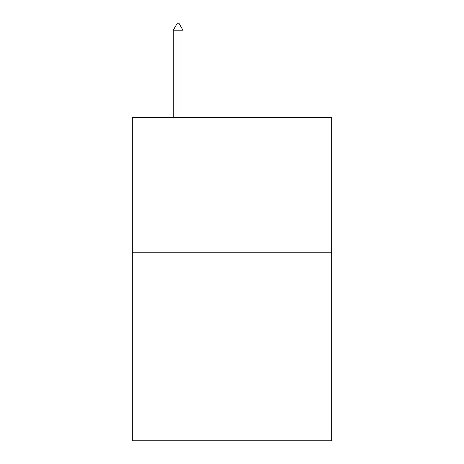 <?xml version="1.0" encoding="UTF-8"?>
<svg xmlns="http://www.w3.org/2000/svg" width="464" height="464" viewBox="0 0 464 464"><rect width="100%" height="100%" fill="white"/><g stroke="black" fill="none" stroke-linecap="round" stroke-linejoin="round"><path stroke-width="0.7" d="M331.685 252.207L331.685 440.8L132.315 440.8L132.315 117.496L331.685 117.496L331.685 252.207L132.315 252.207M182.967 30.206L178.924 23.2L177.306 23.2L173.269 30.206L182.967 30.206L182.967 117.496M173.269 30.206L173.269 117.496"/></g></svg>
